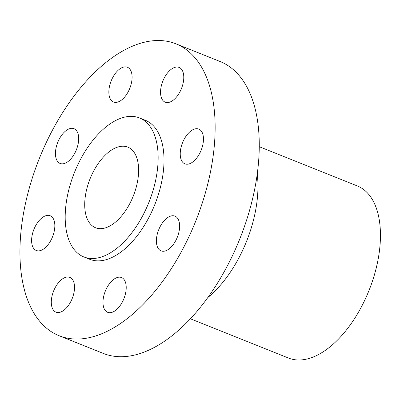 <?xml version="1.0" encoding="UTF-8"?>
<svg xmlns="http://www.w3.org/2000/svg" width="400" height="400" viewBox="0 0 400 400"><rect width="100%" height="100%" fill="white"/><g stroke="black" fill="none" stroke-linecap="round" stroke-linejoin="round"><path stroke-width="0.6" d="M126.44 66.97A18.715 10.03 -68.2 0 0 110.82 81.8A18.715 10.03 -68.2 0 0 113.515 102.01A18.715 10.03 -68.2 0 0 114.505 102.3A18.715 10.03 -68.2 0 0 130.125 87.47A18.715 10.03 -68.2 0 0 127.43 67.26A18.715 10.03 -68.2 0 0 126.44 66.97M30.09 305.855A157.205 84.235 -68.2 0 0 59.11 335.73A157.205 84.235 -68.2 0 0 180.035 254.125A157.205 84.235 -68.2 0 0 204.985 73.715A157.205 84.235 -68.2 0 0 175.96 43.84A157.205 84.235 -68.2 0 0 55.035 125.45A157.205 84.235 -68.2 0 0 30.09 305.855M83.845 256.935L89.715 259.285A74.86 40.11 -68.2 0 0 147.295 220.42A74.86 40.11 -68.2 0 0 159.175 134.515A74.86 40.11 -68.2 0 0 145.355 120.29L139.49 117.94A74.86 40.11 -68.2 0 0 81.905 156.8A74.86 40.11 -68.2 0 0 70.025 242.71A74.86 40.11 -68.2 0 0 83.845 256.935A74.86 40.11 -68.2 0 0 141.43 218.075A74.86 40.11 -68.2 0 0 153.31 132.165A74.86 40.11 -68.2 0 0 139.49 117.94M64.235 132.21A18.715 10.03 -68.2 0 0 55.67 150.165A18.715 10.03 -68.2 0 0 60.105 163.445A18.715 10.03 -68.2 0 0 69.89 159.93A18.715 10.03 -68.2 0 0 78.455 141.975A18.715 10.03 -68.2 0 0 74.02 128.695A18.715 10.03 -68.2 0 0 64.235 132.21M33.25 231.175A18.715 10.03 -68.2 0 0 36.265 250.485A18.715 10.03 -68.2 0 0 53.19 235.045A18.715 10.03 -68.2 0 0 50.175 215.735A18.715 10.03 -68.2 0 0 33.25 231.175M51.64 305.895A18.715 10.03 -68.2 0 0 55.955 312.15A18.715 10.03 -68.2 0 0 69.35 304.105A18.715 10.03 -68.2 0 0 74.18 283.655A18.715 10.03 -68.2 0 0 69.865 277.4A18.715 10.03 -68.2 0 0 56.465 285.44A18.715 10.03 -68.2 0 0 51.64 305.895M108.63 312.6A18.715 10.03 -68.2 0 0 124.25 297.77A18.715 10.03 -68.2 0 0 121.555 277.56A18.715 10.03 -68.2 0 0 120.57 277.27A18.715 10.03 -68.2 0 0 104.945 292.1A18.715 10.03 -68.2 0 0 107.645 312.31A18.715 10.03 -68.2 0 0 108.63 312.6M170.835 247.36A18.715 10.03 -68.2 0 0 179.4 229.41A18.715 10.03 -68.2 0 0 174.965 216.125A18.715 10.03 -68.2 0 0 165.18 219.645A18.715 10.03 -68.2 0 0 156.615 237.595A18.715 10.03 -68.2 0 0 161.055 250.875A18.715 10.03 -68.2 0 0 170.835 247.36M201.82 148.395A18.715 10.03 -68.2 0 0 198.805 129.085A18.715 10.03 -68.2 0 0 181.88 144.525A18.715 10.03 -68.2 0 0 184.895 163.835A18.715 10.03 -68.2 0 0 201.82 148.395M183.435 73.675A18.715 10.03 -68.2 0 0 179.115 67.425A18.715 10.03 -68.2 0 0 165.72 75.465A18.715 10.03 -68.2 0 0 160.89 95.92A18.715 10.03 -68.2 0 0 165.205 102.17A18.715 10.03 -68.2 0 0 178.605 94.13A18.715 10.03 -68.2 0 0 183.435 73.675M59.11 335.73L103.24 353.395A157.205 84.235 -68.2 0 0 224.16 271.785A157.205 84.235 -68.2 0 0 249.11 91.38A157.205 84.235 -68.2 0 0 220.085 61.505L175.96 43.84M135.82 155.38A43.42 23.265 -68.2 0 0 127.805 147.13A43.42 23.265 -68.2 0 0 94.405 169.67A43.42 23.265 -68.2 0 0 87.515 219.495A43.42 23.265 -68.2 0 0 95.53 227.745A43.42 23.265 -68.2 0 0 128.93 205.205A43.42 23.265 -68.2 0 0 135.82 155.38M190.385 318.775L288.47 358.04A92.675 49.66 -68.2 0 0 359.755 309.93A92.675 49.66 -68.2 0 0 374.465 203.575A92.675 49.66 -68.2 0 0 357.355 185.96L259.27 146.7M207.785 297.585A92.675 49.66 -68.2 0 0 257.24 174.045"/></g></svg>

